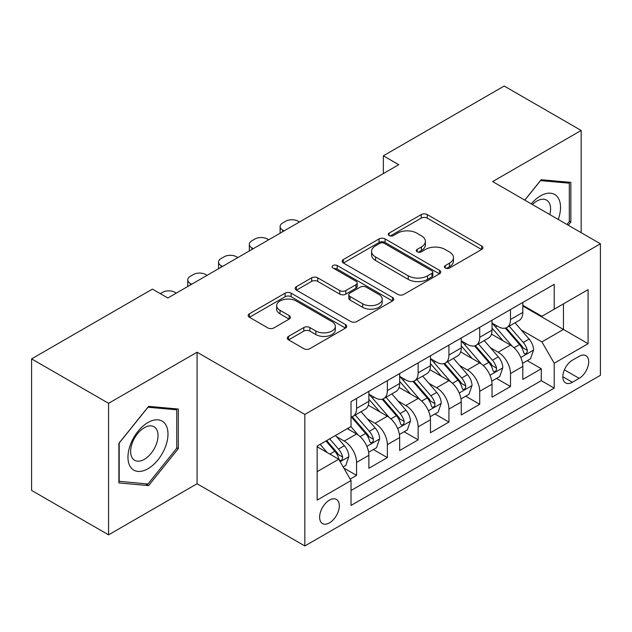 <?xml version="1.0" encoding="UTF-8"?>
<svg xmlns="http://www.w3.org/2000/svg" width="632" height="632" viewBox="0 0 632 632"><rect width="100%" height="100%" fill="white"/><g stroke="black" fill="none" stroke-linecap="round" stroke-linejoin="round"><path stroke-width="0.95" d="M445.315 268.015A2.994 1.73 0 0 0 449.549 268.015L481.655 249.474A4.274 2.465 0 0 0 482.911 247.728A4.274 2.465 0 0 0 481.655 245.99L427.264 214.58A4.274 2.465 0 0 0 421.22 214.58L389.107 233.121A2.994 1.73 0 0 0 388.23 234.338A2.994 1.73 0 0 0 389.107 235.562A2.994 1.73 0 0 0 393.341 235.562L397.496 233.161A13.675 7.892 0 0 1 416.836 233.161L421.37 235.783A13.675 7.892 0 0 1 425.376 241.361A13.675 7.892 0 0 1 421.37 246.946L417.215 249.348A2.994 1.73 0 0 0 416.338 250.564A2.994 1.73 0 0 0 417.215 251.789A2.994 1.73 0 0 0 421.441 251.789L425.597 249.387A13.675 7.892 0 0 1 444.936 249.387L449.471 252.002A13.675 7.892 0 0 1 453.476 257.587A13.675 7.892 0 0 1 449.471 263.173L445.315 265.574A2.994 1.73 0 0 0 444.438 266.791A2.994 1.73 0 0 0 445.315 268.015L445.315 265.574M329.47 522.862A13.936 8.042 120 0 0 338.57 510.577A13.936 8.042 120 0 0 336.437 499.414A13.936 8.042 120 0 0 329.47 500.102A13.936 8.042 120 0 0 320.369 512.386A13.936 8.042 120 0 0 322.502 523.549A13.936 8.042 120 0 0 329.47 522.862M288.548 336.366A4.274 2.465 0 0 0 287.299 338.112A4.274 2.465 0 0 0 288.548 339.85L303.81 348.667A4.274 2.465 0 0 0 309.854 348.667L345.514 328.079A4.274 2.465 0 0 0 346.771 326.333A4.274 2.465 0 0 0 345.514 324.587L291.123 293.185A4.274 2.465 0 0 0 285.079 293.185L249.419 313.772A4.274 2.465 0 0 0 248.163 315.51A4.274 2.465 0 0 0 249.419 317.256L267.85 327.905A4.274 2.465 0 0 0 273.893 327.905L289.156 319.089A4.274 2.465 0 0 0 290.404 317.343A4.274 2.465 0 0 0 289.156 315.605L280.016 310.32A11.431 6.596 0 0 1 276.666 305.659A11.431 6.596 0 0 1 283.721 299.56A11.431 6.596 0 0 1 296.179 300.99L331.99 321.664A11.431 6.596 0 0 1 335.339 326.333A11.431 6.596 0 0 1 328.285 332.432A11.431 6.596 0 0 1 315.826 331.002L309.854 327.55A4.274 2.465 0 0 0 303.81 327.55L288.548 336.366L288.548 339.85M197.081 352.214L108.57 403.319L31.6 358.881L31.6 490.416L108.57 534.854L197.081 483.757L304.837 545.969L304.837 414.426L197.081 352.214L197.081 483.757M581.156 232.679L581.156 130.469L492.644 181.574L600.4 243.786L304.837 414.426M581.156 130.469L504.186 86.031L383.348 155.804L383.348 173.579M31.6 358.881L152.438 289.116L167.835 298.004L398.745 164.691L383.348 155.804M397.797 294.401A4.274 2.465 0 0 0 403.84 294.401L439.501 273.814A4.274 2.465 0 0 0 440.749 272.068A4.274 2.465 0 0 0 439.501 270.322L385.101 238.92A4.274 2.465 0 0 0 379.058 238.92L343.397 259.507A4.274 2.465 0 0 0 342.149 261.253A4.274 2.465 0 0 0 343.397 262.999L397.797 294.401M334.17 268.663A2.994 1.73 0 0 1 337.204 269.082L337.204 265.527L392.512 297.459A4.274 2.465 0 0 1 393.76 299.205A4.274 2.465 0 0 1 392.512 300.943L356.851 321.53A4.274 2.465 0 0 1 350.807 321.53L296.408 290.127L296.408 286.636A4.274 2.465 0 0 0 295.16 288.382A4.274 2.465 0 0 0 296.408 290.127M296.408 286.636L311.671 277.827A4.274 2.465 0 0 1 317.714 277.827L339.771 290.562A4.274 2.465 0 0 0 345.815 290.562L355.942 284.716A4.274 2.465 0 0 0 357.191 282.978A4.274 2.465 0 0 0 355.942 281.232L332.977 267.968A2.994 1.73 0 0 1 332.1 266.751A2.994 1.73 0 0 1 333.941 265.156A2.994 1.73 0 0 1 337.204 265.527M350.175 479.088L356.567 475.398L343.784 468.02M336.516 436.633L344.25 441.089A17.42 10.057 60 0 1 356.567 462.419L368.875 455.309L368.875 468.288L387.353 457.623L373.338 449.534M367.303 418.858L375.037 423.314A17.42 10.057 60 0 1 387.353 444.644L399.669 437.534L399.669 450.513L418.139 439.848L404.132 431.759M398.089 401.075L405.823 405.539A17.42 10.057 60 0 1 418.139 426.869L430.455 419.759L430.455 432.738L448.925 422.073L434.919 413.984M428.883 383.3L436.609 387.764A17.42 10.057 60 0 1 448.925 409.094L461.242 401.984L461.242 414.963L479.712 404.298L465.705 396.209M459.669 365.525L467.396 369.989A17.42 10.057 60 0 1 479.712 391.319L492.028 384.209L492.028 397.188L510.498 386.523L510.498 373.544A17.42 10.057 -120 0 0 498.182 352.214L490.456 347.75M496.491 378.434L510.498 386.523M368.875 455.309A17.42 10.057 -120 0 0 356.567 433.979L347.324 428.646M399.669 437.534A17.42 10.057 -120 0 0 387.353 416.204L368.314 405.215M430.455 419.759A17.42 10.057 -120 0 0 418.139 398.429L399.1 387.44M461.242 401.984A17.42 10.057 -120 0 0 448.925 380.654L429.886 369.665M492.028 384.209A17.42 10.057 -120 0 0 479.712 362.879L460.673 351.89M579.157 356.306L572.387 360.216A13.501 7.789 120 0 0 563.562 372.114A13.501 7.789 120 0 0 565.632 382.929A13.501 7.789 120 0 0 572.387 382.257L579.157 378.347A13.501 7.789 120 0 0 587.973 366.449A13.501 7.789 120 0 0 585.904 355.634A13.501 7.789 120 0 0 579.157 356.306M304.837 545.969L600.4 375.329L600.4 243.786M317.153 471.662L338.705 459.219L351.021 480.549L351.021 505.442L554.217 388.119L554.217 363.234L541.901 341.904L521.242 329.975M351.021 480.549L317.153 500.102L317.153 446.066L351.021 426.513L351.021 401.628L554.217 284.313L554.217 309.198L588.084 289.646L588.084 343.682L554.217 363.234M368.875 394.163L375.037 397.718A17.42 10.057 60 0 0 383.743 398.587L396.059 391.477A17.42 10.057 -120 0 0 399.669 383.498L399.669 373.544M399.669 376.388L405.823 379.943A17.42 10.057 60 0 0 414.529 380.812L426.845 373.702A17.42 10.057 -120 0 0 430.455 365.723L430.455 355.769M430.455 358.613L436.609 362.168A17.42 10.057 60 0 0 445.315 363.037L457.631 355.927A17.42 10.057 -120 0 0 461.242 347.948L461.242 337.994M461.242 340.838L467.396 344.393A17.42 10.057 60 0 0 476.109 345.262L488.418 338.152A17.42 10.057 -120 0 0 492.028 330.173L492.028 320.219M351.021 490.511L541.284 380.654L541.284 368.748L522.814 379.413L522.814 366.434A17.42 10.057 -120 0 0 510.498 345.104L491.459 334.115M492.028 323.063L498.182 326.618A17.42 10.057 -120 0 0 506.896 327.487A17.42 10.057 -120 0 0 510.498 319.508L510.498 309.554M506.896 327.487L519.212 320.377A17.42 10.057 -120 0 0 522.814 312.398L522.814 302.444M356.567 398.429L356.567 408.383A17.42 10.057 60 0 1 352.956 416.362A17.42 10.057 60 0 1 351.021 417.065M352.956 416.362L365.272 409.252A17.42 10.057 -120 0 0 368.875 401.273L368.875 391.319M387.353 380.654L387.353 390.608A17.42 10.057 60 0 1 383.743 398.587M418.139 362.879L418.139 372.833A17.42 10.057 60 0 1 414.529 380.812M448.925 345.104L448.925 355.058A17.42 10.057 60 0 1 445.315 363.037M479.712 327.329L479.712 337.283A17.42 10.057 60 0 1 476.109 345.262M479.712 391.319L479.712 404.298M448.925 409.094L448.925 422.073M418.139 426.869L418.139 439.848M387.353 444.644L387.353 457.623M356.567 462.419L356.567 475.398M338.705 459.219L317.153 446.777M541.901 341.904L563.452 329.462L563.452 303.866L588.084 289.646M522.814 305.999L588.084 343.682M522.814 305.288L541.901 316.308L554.217 309.198M108.57 403.319L108.57 534.854M527.278 360.659L541.284 368.748M541.284 380.654L554.217 388.119M568.255 225.229L570.846 222.006L570.846 182.387L541.134 179.733L524.75 200.115M118.879 482.943L148.591 485.597L178.303 448.633L178.303 409.023L148.591 406.368L118.879 443.324L118.879 482.943M569.306 221.113L570.846 222.006M176.763 447.748L178.303 448.633M145.455 483.78L148.591 485.597M446.516 268.434L449.471 266.728A13.675 7.892 0 0 0 453.476 261.142L453.476 257.587M425.376 241.361L425.376 244.916A13.675 7.892 0 0 1 421.37 250.501L418.408 252.208M481.6 249.506L427.264 218.135A4.274 2.465 0 0 0 421.22 218.135L390.307 235.981M439.445 273.846L385.101 242.475A4.274 2.465 0 0 0 379.058 242.475L343.46 263.031M431.948 273.293A2.994 1.73 0 0 0 432.817 272.068A2.994 1.73 0 0 0 431.948 270.852L384.201 243.28A2.994 1.73 0 0 0 379.966 243.28L375.582 245.808A13.675 7.892 0 0 0 371.577 251.394A13.675 7.892 0 0 0 375.582 256.979L408.225 275.821A13.675 7.892 0 0 0 427.564 275.821L431.948 273.293L431.948 276.848A2.994 1.73 0 0 0 432.817 275.623L432.817 272.068M371.577 251.394L371.577 254.949A13.675 7.892 0 0 0 375.582 260.534L375.582 256.979M431.948 276.848L427.564 279.376A13.675 7.892 0 0 1 408.225 279.376L375.582 260.534M296.463 290.159L311.671 281.382L311.671 277.827M357.191 282.978L357.191 286.533A4.274 2.465 0 0 1 355.942 288.271L345.815 294.117A4.274 2.465 0 0 1 339.771 294.117L317.714 281.382A4.274 2.465 0 0 0 311.671 281.382M337.204 269.082L392.448 300.982M362.665 303.779A11.431 6.596 0 0 0 375.124 305.209A11.431 6.596 0 0 0 382.178 299.11A11.431 6.596 0 0 0 378.837 294.449L366.212 287.165A4.274 2.465 0 0 0 360.169 287.165L350.049 293.003A4.274 2.465 0 0 0 348.801 294.749A4.274 2.465 0 0 0 350.049 296.495L362.665 303.779L362.665 307.334A11.431 6.596 0 0 0 375.124 308.764A11.431 6.596 0 0 0 382.178 302.665L382.178 299.11M348.801 294.749L348.801 298.304A4.274 2.465 0 0 0 350.049 300.05L350.049 296.495M362.665 307.334L350.049 300.05M335.339 326.333L335.339 329.888A11.431 6.596 0 0 1 328.285 335.987A11.431 6.596 0 0 1 315.826 334.557L309.854 331.105A4.274 2.465 0 0 0 303.81 331.105L288.611 339.89M276.666 305.659L276.666 309.214A11.431 6.596 0 0 0 280.016 313.875L280.016 310.32M289.101 319.12L280.016 313.875M345.459 328.111L291.123 296.74A4.274 2.465 0 0 0 285.079 296.74L249.474 317.296M522.553 363.384L530.509 358.794L533.59 349.907A11.542 6.66 -120 0 0 529.095 339.068L515.033 322.786M284.06 230.901L282.67 230.103A8.706 5.024 0 0 1 280.118 226.548A8.706 5.024 0 0 1 282.67 222.993L285.751 221.216A8.706 5.024 0 0 1 298.067 221.216L299.45 222.014M512.212 346.233L495.528 326.918A33.306 19.229 -120 0 0 492.028 323.252M503.064 340.814L493.734 330.007A27.65 15.966 -120 0 0 492.028 328.15M505.324 328.111L519.551 344.582A11.542 6.66 60 0 1 523.667 352.53L524.505 353.896L526.061 353.675L527.112 352.411L527.365 350.397A11.542 6.66 -120 0 0 523.249 342.449L509.179 326.159M506.161 327.842L521.447 345.538A5.878 3.397 60 0 1 522.933 347.837L527.365 350.397M558.254 219.454A28.298 16.337 120 0 0 540.518 195.888A28.298 16.337 120 0 0 531.251 203.867M549.824 214.588A19.379 11.186 120 0 0 546.562 200.107A19.379 11.186 120 0 0 536.876 201.071A19.379 11.186 120 0 0 532.397 204.523M524.813 200.147L540.518 180.61L569.306 183.185L569.306 221.563L566.959 224.478M567.394 182.079L569.306 183.185M165.308 447.172A28.298 16.337 120 0 0 157.984 419.838A28.298 16.337 120 0 0 130.642 444.075A28.298 16.337 120 0 0 137.974 471.417A28.298 16.337 120 0 0 165.308 447.172M156.199 444.58A19.379 11.186 120 0 0 154.018 426.742A19.379 11.186 120 0 0 132.467 442.463A19.379 11.186 120 0 0 134.648 460.301A19.379 11.186 120 0 0 156.199 444.58M119.187 481.434L119.187 443.056L147.975 407.245L176.763 409.812L176.763 448.199L147.975 484.009L118.879 481.26M174.859 408.714L176.763 409.812M491.767 381.159L499.722 376.569L502.803 367.682A11.542 6.66 -120 0 0 498.308 356.843L484.238 340.561M253.266 248.676L251.884 247.878A8.706 5.024 0 0 1 249.332 244.323A8.706 5.024 0 0 1 251.884 240.768L254.965 238.991A8.706 5.024 0 0 1 267.281 238.991L268.663 239.789M481.426 364.008L464.741 344.693A33.306 19.229 -120 0 0 461.242 341.027M472.278 358.589L462.94 347.782A27.65 15.966 -120 0 0 461.242 345.925M474.537 345.886L488.765 362.357A11.542 6.66 60 0 1 492.881 370.305L493.718 371.671L495.275 371.45L496.317 370.186L496.57 368.172A11.542 6.66 -120 0 0 492.462 360.224L478.392 343.934M475.375 345.617L490.661 363.313A5.878 3.397 60 0 1 492.146 365.612L496.57 368.172M460.981 398.934L468.936 394.344L472.017 385.457A11.542 6.66 -120 0 0 467.522 374.618L453.452 358.336M222.48 266.451L221.097 265.653A8.706 5.024 0 0 1 218.546 262.098A8.706 5.024 0 0 1 221.097 258.543L224.178 256.766A8.706 5.024 0 0 1 236.494 256.766L237.877 257.564M450.64 381.783L433.955 362.468A33.306 19.229 -120 0 0 430.455 358.802M441.484 376.364L432.154 365.557A27.65 15.966 -120 0 0 430.455 363.7M443.751 363.661L457.979 380.132A11.542 6.66 60 0 1 462.095 388.08L462.932 389.446L464.488 389.225L465.531 387.961L465.784 385.947A11.542 6.66 -120 0 0 461.668 377.999L447.606 361.709M444.588 363.392L459.875 381.088A5.878 3.397 60 0 1 461.352 383.387L465.784 385.947M430.195 416.709L438.15 412.119L441.231 403.232A11.542 6.66 -120 0 0 436.736 392.401L422.666 376.111M191.694 284.226L190.311 283.428A8.706 5.024 0 0 1 187.759 279.873A8.706 5.024 0 0 1 190.311 276.318L193.392 274.541A8.706 5.024 0 0 1 205.7 274.541L207.091 275.339M419.846 399.558L403.169 380.243A33.306 19.229 -120 0 0 399.669 376.577M410.697 394.139L401.367 383.332A27.65 15.966 -120 0 0 399.669 381.475M412.965 381.436L427.192 397.907A11.542 6.66 60 0 1 431.301 405.855L432.146 407.221L433.702 407L434.745 405.736L434.998 403.722A11.542 6.66 -120 0 0 430.882 395.774L416.82 379.484M413.802 381.167L429.089 398.863A5.878 3.397 60 0 1 430.566 401.162L434.998 403.722M399.408 434.484L407.363 429.894L410.437 421.007A11.542 6.66 -120 0 0 405.949 410.176L391.88 393.886M160.291 293.651L162.598 292.316A8.706 5.024 0 0 1 174.914 292.316L176.296 293.114M389.059 417.333L372.382 398.018A33.306 19.229 -120 0 0 368.875 394.352M379.911 411.914L370.581 401.107A27.65 15.966 -120 0 0 368.875 399.25M382.17 399.211L396.406 415.682A11.542 6.66 60 0 1 400.514 423.63L401.352 424.996L402.916 424.775L403.959 423.511L404.211 421.497A11.542 6.66 -120 0 0 400.096 413.549L386.034 397.259M383.008 398.942L398.302 416.638A5.878 3.397 60 0 1 399.78 418.937L404.211 421.497M368.622 452.259L376.577 447.669L379.65 438.782A11.542 6.66 -120 0 0 375.155 427.951L361.093 411.661M358.273 435.108L350.91 426.584M349.125 429.689L347.924 428.298M351.384 416.986L365.612 433.457A11.542 6.66 60 0 1 369.728 441.405L370.565 442.771L372.13 442.55L373.172 441.286L373.425 439.272A11.542 6.66 -120 0 0 369.309 431.324L355.239 415.034M352.222 416.717L367.508 434.413A5.878 3.397 60 0 1 368.993 436.712L373.425 439.272M343.168 466.953L345.791 465.444L348.864 456.557A11.542 6.66 -120 0 0 344.369 445.726L335.513 435.472M327.25 452.607L320.124 444.359M318.338 447.464L317.153 446.097M325.97 440.978L334.826 451.232A11.542 6.66 60 0 1 338.942 459.18L339.779 460.546L341.335 460.325L342.386 459.061L342.639 457.047A11.542 6.66 -120 0 0 338.523 449.099L329.667 438.845M326.681 440.567L336.722 452.188A5.878 3.397 60 0 1 338.207 454.487L342.639 457.047M344.25 441.089L356.567 433.979M375.037 423.314L387.353 416.204M405.823 405.539L418.139 398.429M436.609 387.764L448.925 380.654M467.396 369.989L479.712 362.879M498.182 352.214L510.498 345.104M510.498 319.508L522.814 312.398M356.567 408.383L368.875 401.273M387.353 390.608L399.669 383.498M418.139 372.833L430.455 365.723M448.925 355.058L461.242 347.948M479.712 337.283L492.028 330.173M510.498 373.544L522.814 366.434M564.392 369.823L579.157 378.347M562.836 376.743L572.387 382.257M449.471 266.728L449.471 263.173M417.215 251.789L417.215 249.348M421.37 250.501L421.37 246.946M389.107 235.562L389.107 233.121M421.22 218.135L421.22 214.58M427.264 218.135L427.264 214.58M481.655 249.474L481.655 245.99M343.397 262.999L343.397 259.507M379.058 242.475L379.058 238.92M385.101 242.475L385.101 238.92M439.501 273.814L439.501 270.322M408.225 279.376L408.225 275.821M427.564 279.376L427.564 275.821M317.714 281.382L317.714 277.827M339.771 294.117L339.771 290.562M345.815 294.117L345.815 290.562M355.942 288.271L355.942 284.716M392.512 300.943L392.512 297.459M303.81 331.105L303.81 327.55M309.854 331.105L309.854 327.55M315.826 334.557L315.826 331.002M289.156 319.089L289.156 315.605M249.419 317.256L249.419 313.772M285.079 296.74L285.079 293.185M291.123 296.74L291.123 293.185M345.514 328.079L345.514 324.587M282.67 230.103L282.67 231.699M520.8 357.467L533.511 350.128M495.528 326.918L497.115 326.001M523.249 342.449L529.095 339.068M514.053 347.758L519.551 344.582M251.884 247.878L251.884 249.474M490.005 375.242L502.724 367.903M464.741 344.693L466.329 343.776M492.462 360.224L498.308 356.843M483.259 365.533L488.765 362.357M221.097 265.653L221.097 267.249M459.219 393.017L471.938 385.678M433.955 362.468L435.543 361.551M461.668 377.999L467.522 374.618M452.473 383.308L457.979 380.132M190.311 283.428L190.311 285.024M428.433 410.792L441.152 403.453M403.169 380.243L404.749 379.326M430.882 395.774L436.736 392.401M421.686 401.083L427.192 397.907M397.647 428.567L410.366 421.228M372.382 398.018L373.962 397.101M400.096 413.549L405.949 410.176M390.9 418.858L396.406 415.682M366.86 446.342L379.579 439.003M369.309 431.324L375.155 427.951M360.114 436.633L365.612 433.457M340.166 461.755L348.785 456.778M338.523 449.099L344.369 445.726M329.849 454.108L334.826 451.232M280.118 226.548L280.118 233.176M249.332 244.323L249.332 250.951M218.546 262.098L218.546 268.726M187.759 279.873L187.759 286.501"/></g></svg>
